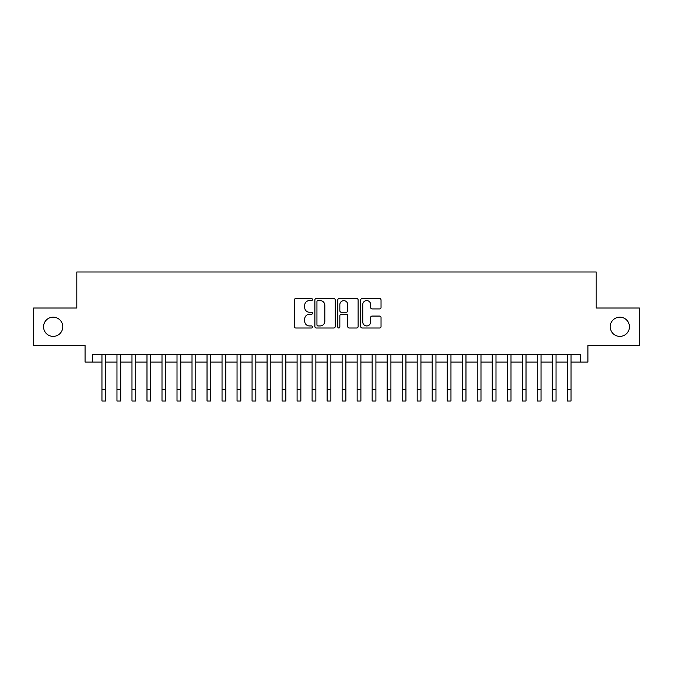 <?xml version="1.0" encoding="UTF-8"?>
<svg xmlns="http://www.w3.org/2000/svg" width="673" height="673" viewBox="0 0 673 673"><rect width="100%" height="100%" fill="white"/><g stroke="black" fill="none" stroke-linecap="round" stroke-linejoin="round"><path stroke-width="1.01" d="M312.482 299.569A1.035 1.035 0 0 0 311.448 298.534L295.792 298.534A1.472 1.472 0 0 0 294.32 300.007L294.32 326.531A1.472 1.472 0 0 0 295.792 328.003L311.448 328.003A1.035 1.035 0 0 0 312.482 326.977A1.035 1.035 0 0 0 311.448 325.942L309.429 325.942A4.711 4.711 0 0 1 304.709 321.223L304.709 319.019A4.711 4.711 0 0 1 309.429 314.299L311.448 314.299A1.035 1.035 0 0 0 312.482 313.273A1.035 1.035 0 0 0 311.448 312.238L309.429 312.238A4.711 4.711 0 0 1 304.709 307.527L304.709 305.315A4.711 4.711 0 0 1 309.429 300.595L311.448 300.595A1.035 1.035 0 0 0 312.482 299.569M610.226 326.784A9.607 9.607 0 0 0 619.833 336.391A9.607 9.607 0 0 0 629.44 326.784A9.607 9.607 0 0 0 619.833 317.176A9.607 9.607 0 0 0 610.226 326.784M43.56 326.784A9.607 9.607 0 0 0 53.167 336.391A9.607 9.607 0 0 0 62.774 326.784A9.607 9.607 0 0 0 53.167 317.176A9.607 9.607 0 0 0 43.56 326.784M379.564 308.924A1.472 1.472 0 0 0 381.036 307.452L381.036 300.007A1.472 1.472 0 0 0 379.564 298.534L362.175 298.534A1.472 1.472 0 0 0 360.703 300.007L360.703 326.531A1.472 1.472 0 0 0 362.175 328.003L379.564 328.003A1.472 1.472 0 0 0 381.036 326.531L381.036 317.547A1.472 1.472 0 0 0 379.564 316.066L372.119 316.066A1.472 1.472 0 0 0 370.646 317.547L370.646 321.997A3.945 3.945 0 0 1 366.709 325.942A3.945 3.945 0 0 1 362.764 321.997L362.764 304.541A3.945 3.945 0 0 1 366.709 300.595A3.945 3.945 0 0 1 370.646 304.541L370.646 307.452A1.472 1.472 0 0 0 372.119 308.924L379.564 308.924M92.571 362.057L92.571 354.553L580.429 354.553L580.429 362.057L587.933 362.057L587.933 345.543L639.35 345.543L639.35 308.015L596.194 308.015L596.194 271.993L76.806 271.993L76.806 308.015L33.65 308.015L33.65 345.543L85.067 345.543L85.067 362.057L101.951 362.057M335.213 300.007A1.472 1.472 0 0 0 333.741 298.534L316.352 298.534A1.472 1.472 0 0 0 314.88 300.007L314.88 326.531A1.472 1.472 0 0 0 316.352 328.003L333.741 328.003A1.472 1.472 0 0 0 335.213 326.531L335.213 300.007M339.259 298.534L356.648 298.534A1.472 1.472 0 0 1 358.12 300.007L358.12 326.531A1.472 1.472 0 0 1 356.648 328.003L349.211 328.003A1.472 1.472 0 0 1 347.739 326.531L347.739 315.772A1.472 1.472 0 0 0 346.259 314.299L341.329 314.299A1.472 1.472 0 0 0 339.848 315.772L339.848 326.977A1.035 1.035 0 0 1 338.822 328.003A1.035 1.035 0 0 1 337.787 326.977L337.787 300.007A1.472 1.472 0 0 1 339.259 298.534M105.703 362.057L116.959 362.057M120.711 362.057L131.975 362.057M135.727 362.057L146.983 362.057M150.735 362.057L162 362.057M165.751 362.057L177.007 362.057M180.759 362.057L192.015 362.057M195.767 362.057L207.032 362.057M210.784 362.057L222.04 362.057M225.791 362.057L237.047 362.057M240.808 362.057L252.064 362.057M255.816 362.057L267.072 362.057M270.824 362.057L282.088 362.057M285.84 362.057L297.096 362.057M300.848 362.057L312.104 362.057M315.856 362.057L327.12 362.057M330.872 362.057L342.128 362.057M345.88 362.057L357.144 362.057M360.896 362.057L372.152 362.057M375.904 362.057L387.16 362.057M390.912 362.057L402.176 362.057M405.928 362.057L417.184 362.057M420.936 362.057L432.192 362.057M435.953 362.057L447.209 362.057M450.96 362.057L462.216 362.057M465.968 362.057L477.233 362.057M480.985 362.057L492.241 362.057M495.993 362.057L507.249 362.057M511 362.057L522.265 362.057M526.017 362.057L537.273 362.057M541.025 362.057L552.289 362.057M556.041 362.057L567.297 362.057M571.049 362.057L580.429 362.057M317.967 300.595A1.035 1.035 0 0 0 316.941 301.63L316.941 324.908A1.035 1.035 0 0 0 317.967 325.942L320.104 325.942A4.711 4.711 0 0 0 324.823 321.223L324.823 305.315A4.711 4.711 0 0 0 320.104 300.595L317.967 300.595M347.739 304.617A3.945 3.945 0 0 0 343.794 300.671A3.945 3.945 0 0 0 339.848 304.617L339.848 310.766A1.472 1.472 0 0 0 341.329 312.238L346.259 312.238A1.472 1.472 0 0 0 347.739 310.766L347.739 304.617M101.951 389.751L105.703 389.751L105.703 401.007L101.951 401.007L101.951 354.553M105.703 389.751L105.703 354.553M116.959 401.007L120.711 401.007L116.959 401.007L116.959 354.553M120.711 401.007L120.711 354.553M131.975 401.007L135.727 401.007L131.975 401.007L131.975 354.553M135.727 401.007L135.727 354.553M146.983 401.007L150.735 401.007L146.983 401.007L146.983 354.553M150.735 401.007L150.735 354.553M162 401.007L165.751 401.007L162 401.007L162 354.553M165.751 401.007L165.751 354.553M177.007 401.007L180.759 401.007L177.007 401.007L177.007 354.553M180.759 401.007L180.759 354.553M192.015 401.007L195.767 401.007L192.015 401.007L192.015 354.553M195.767 401.007L195.767 354.553M207.032 401.007L210.784 401.007L207.032 401.007L207.032 354.553M210.784 401.007L210.784 354.553M222.04 401.007L225.791 401.007L222.04 401.007L222.04 354.553M225.791 401.007L225.791 354.553M237.047 401.007L240.808 401.007L237.047 401.007L237.047 354.553M240.808 401.007L240.808 354.553M252.064 401.007L255.816 401.007L252.064 401.007L252.064 354.553M255.816 401.007L255.816 354.553M267.072 401.007L270.824 401.007L267.072 401.007L267.072 354.553M270.824 401.007L270.824 354.553M282.088 401.007L285.84 401.007L282.088 401.007L282.088 354.553M285.84 401.007L285.84 354.553M297.096 401.007L300.848 401.007L297.096 401.007L297.096 354.553M300.848 401.007L300.848 354.553M312.104 401.007L315.856 401.007L312.104 401.007L312.104 354.553M315.856 401.007L315.856 354.553M327.12 401.007L330.872 401.007L327.12 401.007L327.12 354.553M330.872 401.007L330.872 354.553M342.128 401.007L345.88 401.007L342.128 401.007L342.128 354.553M345.88 401.007L345.88 354.553M357.144 401.007L360.896 401.007L357.144 401.007L357.144 354.553M360.896 401.007L360.896 354.553M372.152 401.007L375.904 401.007L372.152 401.007L372.152 354.553M375.904 401.007L375.904 354.553M387.16 401.007L390.912 401.007L387.16 401.007L387.16 354.553M390.912 401.007L390.912 354.553M402.176 401.007L405.928 401.007L402.176 401.007L402.176 354.553M405.928 401.007L405.928 354.553M417.184 401.007L420.936 401.007L417.184 401.007L417.184 354.553M420.936 401.007L420.936 354.553M432.192 401.007L435.953 401.007L432.192 401.007L432.192 354.553M435.953 401.007L435.953 354.553M447.209 401.007L450.96 401.007L447.209 401.007L447.209 354.553M450.96 401.007L450.96 354.553M462.216 401.007L465.968 401.007L462.216 401.007L462.216 354.553M465.968 401.007L465.968 354.553M477.233 401.007L480.985 401.007L477.233 401.007L477.233 354.553M480.985 401.007L480.985 354.553M492.241 401.007L495.993 401.007L492.241 401.007L492.241 354.553M495.993 401.007L495.993 354.553M507.249 401.007L511 401.007L507.249 401.007L507.249 354.553M511 401.007L511 354.553M522.265 401.007L526.017 401.007L522.265 401.007L522.265 354.553M526.017 401.007L526.017 354.553M537.273 401.007L541.025 401.007L537.273 401.007L537.273 354.553M541.025 401.007L541.025 354.553M552.289 401.007L556.041 401.007L552.289 401.007L552.289 354.553M556.041 401.007L556.041 354.553M567.297 401.007L571.049 401.007L567.297 401.007L567.297 354.553M571.049 401.007L571.049 354.553M116.959 389.751L120.711 389.751M131.975 389.751L135.727 389.751M146.983 389.751L150.735 389.751M162 389.751L165.751 389.751M177.007 389.751L180.759 389.751M192.015 389.751L195.767 389.751M207.032 389.751L210.784 389.751M222.04 389.751L225.791 389.751M237.047 389.751L240.808 389.751M252.064 389.751L255.816 389.751M267.072 389.751L270.824 389.751M282.088 389.751L285.84 389.751M297.096 389.751L300.848 389.751M312.104 389.751L315.856 389.751M327.12 389.751L330.872 389.751M342.128 389.751L345.88 389.751M357.144 389.751L360.896 389.751M372.152 389.751L375.904 389.751M387.16 389.751L390.912 389.751M402.176 389.751L405.928 389.751M417.184 389.751L420.936 389.751M432.192 389.751L435.953 389.751M447.209 389.751L450.96 389.751M462.216 389.751L465.968 389.751M477.233 389.751L480.985 389.751M492.241 389.751L495.993 389.751M507.249 389.751L511 389.751M522.265 389.751L526.017 389.751M537.273 389.751L541.025 389.751M552.289 389.751L556.041 389.751M567.297 389.751L571.049 389.751"/></g></svg>
